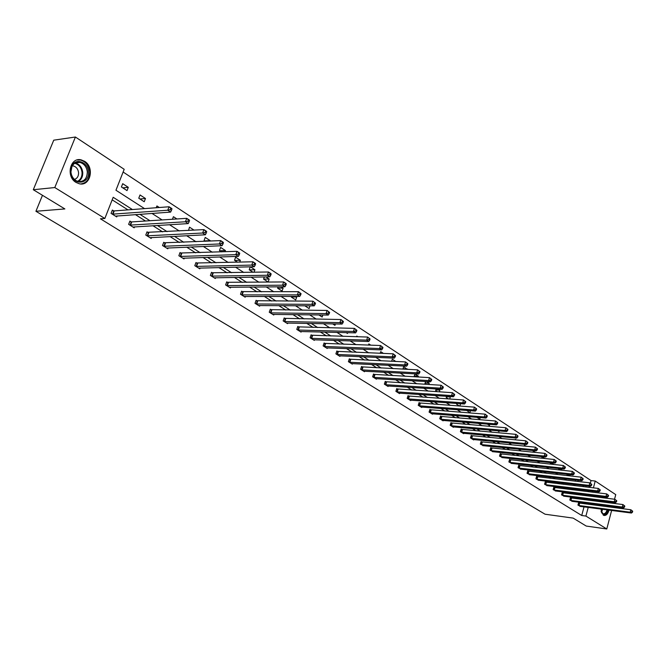 <?xml version="1.0" encoding="UTF-8"?>
<svg xmlns="http://www.w3.org/2000/svg" width="666" height="666" viewBox="0 0 666 666"><rect width="100%" height="100%" fill="white"/><g stroke="black" fill="none" stroke-linecap="round" stroke-linejoin="round"><path stroke-width="1" d="M609.04 510.114C607.916 513.944 606.227 515.717 603.97 515.442L603.271 515.134L600.882 509.049M601.198 505.952L601.423 505.044M602.83 502.031L603.604 501.132M76.041 182.426C65.609 176.548 70.113 156.885 81.16 159.865L84.565 161.289C94.872 167.316 90.326 186.738 79.262 183.758L76.041 182.426M611.621 510.447L606.784 528.979L586.23 526.057L573.151 518.106L545.079 514.219L35.922 211.28L64.868 208.933L33.3 189.727L53.746 140.176L75.408 137.021L124.192 169.306L115.951 190.243L144.522 208.616M590.351 483.183L591.042 480.569L123.118 172.028M591.042 480.569L595.229 481.043L615.75 494.622L614.543 499.234M613.719 502.397L613.469 503.371M612.653 506.485L612.42 507.392M33.3 189.727L54.795 187.546L75.408 137.021M42.466 195.304L35.922 211.28M571.053 497.993L570.462 497.627L569.813 500.024L572.519 501.348M554.428 487.562L553.821 487.179L553.155 489.618L555.952 490.975M537.221 476.756L536.588 476.365L535.905 478.837L538.802 480.244M519.397 465.576L518.747 465.168L518.04 467.674L521.045 469.13M500.932 453.979L500.258 453.554L499.525 456.11L502.647 457.609M481.784 441.966L481.085 441.525L480.328 444.114L483.566 445.662M461.921 429.487L461.197 429.037L460.406 431.668L463.653 433.691L463.777 433.275M441.292 416.541L440.534 416.067L439.727 418.739L443.09 420.845L443.231 420.404M419.855 403.088L419.072 402.589L418.231 405.311L421.736 407.5L421.878 407.026M397.569 389.094L396.753 388.578L395.879 391.342L399.525 393.623L399.675 393.123M374.367 374.533L373.518 374.001L372.619 376.806L376.407 379.179L376.581 378.654M350.208 359.365L349.325 358.808L348.393 361.671L352.339 364.135L352.522 363.578M325.025 343.556L324.101 342.973L323.135 345.887L327.247 348.46L327.447 347.868M298.751 327.064L297.785 326.457L296.778 329.42L301.074 332.109L301.29 331.468M271.312 309.84L270.304 309.207L269.255 312.221L273.751 315.026L273.984 314.352M242.632 291.833L241.583 291.175L240.484 294.247L245.18 297.186L245.446 296.453M212.621 272.993L211.522 272.302L210.381 275.433L215.301 278.505L215.584 277.722M181.194 253.263L180.036 252.539L178.846 255.727L183.999 258.949L184.316 258.1M148.235 232.576L147.019 231.818L145.779 235.065L151.182 238.445L151.54 237.521M113.636 210.856L112.363 210.056L111.056 213.37L116.733 216.925L117.133 215.909M584.565 499.733L582.633 498.501M576.373 494.53L574.325 493.231M568.031 489.235L565.875 487.87M559.548 483.849L557.275 482.409M550.915 478.371L548.526 476.856M542.132 472.793L539.61 471.195M533.191 467.116L530.536 465.434M524.084 461.338L521.295 459.573M514.81 455.452L511.888 453.596M505.361 449.458L502.306 447.51M495.745 443.348L492.532 441.308M485.947 437.129L482.584 434.99M475.957 430.785L472.435 428.554M465.775 424.325L462.096 421.986M455.402 417.74L451.556 415.293M444.83 411.022L440.8 408.466M434.041 404.179L429.836 401.506M423.035 397.194L418.639 394.405M411.813 390.068L407.226 387.154M400.366 382.8L395.571 379.753M388.678 375.383L383.683 372.202M376.748 367.807L371.536 364.493M364.568 360.073L359.132 356.618M352.131 352.181L346.462 348.576M339.427 344.114L333.516 340.359M326.448 335.88L320.288 331.959M313.187 327.456L306.76 323.376M299.633 318.848L292.932 314.602M285.772 310.056L278.796 305.619M271.595 301.057L264.327 296.437M257.101 291.85L249.525 287.046M242.266 282.434L234.374 277.422M227.089 272.802L218.864 267.574M211.547 262.928L202.98 257.492M195.629 252.83L186.705 247.161M179.329 242.482L170.03 236.58M162.629 231.876L152.947 225.732M145.513 221.012L135.423 214.61M127.964 209.873L112.171 199.85M132.409 209.54L113.178 197.286L104.837 218.49L100.416 218.798L581.726 515.501L584.032 506.851M584.831 503.846L585.073 502.955M131.144 221.845L129.903 221.07L128.63 224.35L134.174 227.814L134.549 226.848M164.91 243.04L163.728 242.299L162.512 245.521L167.79 248.818L168.123 247.935M197.094 263.245L195.962 262.537L194.797 265.701L199.833 268.848L200.133 268.023M227.797 282.526L226.723 281.843L225.608 284.948L230.411 287.953L230.686 287.188M257.134 300.94L256.102 300.291L255.028 303.338L259.623 306.202L259.873 305.503M285.181 318.548L284.199 317.923L283.167 320.912L287.562 323.659L287.787 323.002M312.029 335.398L311.089 334.807L310.098 337.745L314.302 340.376L314.51 339.76M337.754 351.54L336.846 350.974L335.889 353.862L339.926 356.385L340.118 355.802M362.412 367.024L361.546 366.483L360.631 369.314L364.502 371.736L364.677 371.195M386.089 381.884L385.256 381.36L384.365 384.149L388.078 386.471L388.245 385.964M408.824 396.153L408.025 395.654L407.167 398.393L410.739 400.624L410.889 400.149M430.677 409.881L429.911 409.399L429.079 412.088L432.517 414.235L432.659 413.777M451.706 423.077L450.965 422.61L450.166 425.266L453.471 427.331L453.596 426.898M471.944 435.78L471.237 435.339L470.462 437.945L473.643 439.935L473.767 439.527M491.45 448.027L490.759 447.594L490.018 450.166L493.198 451.69M510.248 459.831L509.59 459.415L508.866 461.946L511.929 463.419M528.388 471.212L527.747 470.812L527.047 473.301L530.003 474.733M545.895 482.209L545.279 481.818L544.605 484.274L547.452 485.656M562.812 492.823L562.212 492.449L561.555 494.863L564.302 496.212M579.154 503.08L578.579 502.722L577.938 505.103L580.594 506.41M606.784 528.979L585.913 516.075L588.22 507.4M581.726 515.501L585.913 516.075M104.837 218.49L54.795 187.546M608.191 501.706L608.741 502.78M609.423 506.068L609.44 507.009M589.019 504.387L589.26 503.488M589.959 495.146L591.258 495.987L591.433 495.329M592.274 492.166L592.565 491.067M593.423 487.845L595.229 481.043M151.998 213.428L162.113 219.93M169.555 224.725L179.262 230.969M186.68 235.739L195.987 241.725M203.371 246.478L212.304 252.223M219.663 256.951L228.238 262.471M235.556 267.183L243.789 272.469M251.074 277.164L258.974 282.242M266.233 286.913L273.809 291.783M281.027 296.428L288.303 301.107M295.488 305.727L302.464 310.214M309.623 314.818L316.308 319.122M323.435 323.709L329.853 327.839M336.938 332.392L343.098 336.355M350.15 340.892L356.052 344.688M363.07 349.2L368.731 352.847M375.716 357.334L381.143 360.83M388.087 365.293L393.29 368.639M400.199 373.085L405.186 376.29M412.063 380.719L416.833 383.791M423.676 388.186L428.255 391.133M435.056 395.512L439.435 398.326M446.203 402.68L450.399 405.378M457.134 409.707L461.138 412.287M467.84 416.6L471.678 419.064M478.338 423.351L482.009 425.707M488.636 429.97L492.141 432.226M498.734 436.471L502.081 438.619M508.633 442.84L511.829 444.896M518.356 449.092L521.403 451.048M527.888 455.228L530.794 457.092M537.246 461.247L540.018 463.028M546.436 467.157L549.067 468.847M555.461 472.96L557.966 474.567M564.318 478.654L566.699 480.186M573.018 484.249L575.274 485.705M581.56 489.751L583.707 491.125M588.752 500.258L586.829 499.034M580.577 495.046L578.538 493.747M572.252 489.743L570.096 488.378M563.786 484.348L561.513 482.908M555.169 478.862L552.772 477.339M546.395 473.276L543.881 471.67M537.462 467.582L534.815 465.9M528.371 461.788L525.591 460.023M519.114 455.894L516.192 454.037M509.681 449.883L506.626 447.935M500.074 443.764L496.869 441.725M490.284 437.529L486.929 435.389M480.311 431.177L476.798 428.937M470.146 424.7L466.466 422.352M459.781 418.098L455.935 415.642M449.217 411.363L445.196 408.799M438.436 404.495L434.24 401.823M427.447 397.494L423.06 394.697M416.233 390.351L411.646 387.429M404.795 383.067L400.008 380.011M393.115 375.624L388.12 372.444M381.193 368.032L375.982 364.71M369.022 360.281L363.586 356.81M356.593 352.356L350.924 348.743M343.897 344.272L337.987 340.501M330.927 336.005L324.758 332.076M317.665 327.555L311.238 323.468M304.112 318.922L297.419 314.66M290.259 310.098L283.275 305.652M276.082 301.065L268.814 296.437M261.588 291.833L254.012 287.004M246.753 282.384L238.861 277.356M231.568 272.71L223.343 267.474M216.025 262.812L207.459 257.351M200.108 252.664L191.184 246.978M183.799 242.282L174.5 236.355M167.091 231.635L157.401 225.458M149.967 220.721L139.868 214.294M588.086 491.658L588.378 490.567M589.235 487.354L589.543 486.188M583.982 486.729L583.033 486.113L583.216 485.447M585.805 486.946L586.113 485.789M575.432 481.193L575.258 479.903M577.88 481.476L578.213 480.244M566.816 475.566L567.166 474.259M569.48 474.517L570.088 474.916L569.821 475.899M558.566 469.888L558.949 468.506M560.506 468.681L561.821 469.538L561.638 470.221M550.183 464.102L550.582 462.645M551.373 462.728L553.304 464.435M541.658 458.208L542.082 456.685L544.838 458.541M532.983 452.206L533.324 450.982L535.597 452.464M524.159 446.078L524.408 445.179L526.073 446.262M515.184 439.835L515.342 439.277L516.366 439.943M508.466 437.362L507.683 437.287M506.052 433.466L506.476 433.508M499.217 430.902L499 431.66L497.619 430.76M489.81 424.317L489.468 425.482L487.346 424.109M480.228 417.59L479.761 419.189L476.873 417.324M470.479 410.722L469.871 412.778L466.741 410.439M459.473 406.044L456.518 404.129L456.734 403.438M459.848 406.069L460.556 403.713M448.534 398.951L446.187 397.435L446.536 396.278M449.608 396.486L450.324 396.953L449.692 399.034M437.371 391.725L435.664 390.609L436.163 388.977M438.27 389.102L439.868 390.151L439.352 391.849M425.982 384.34L424.925 383.649L425.591 381.501M426.69 381.568L429.212 383.208L428.812 384.507M414.352 376.798L414.818 373.867M414.86 373.867L418.348 376.14L418.082 377.006M402.88 369.122L403.679 366.583L407.142 369.339M391.633 361.305L392.299 359.182L395.854 361.496M380.161 353.305L380.702 351.631L383.466 353.43M368.473 345.113L368.864 343.922L370.82 345.196M359.823 341.2L359.39 341.183M356.551 336.738L356.776 336.055L357.883 336.78M347.744 332.675L347.477 333.466L346.195 332.634M335.414 323.942L334.948 325.341L332.7 323.884M322.844 314.993L322.153 317.049L318.897 314.943M310.015 305.827L309.082 308.574L304.837 305.794M295.887 296.42L296.736 296.969L295.721 299.925L291.375 297.111L291.616 296.42M281.094 286.788L283.108 288.103L282.068 291.075L277.63 288.203L278.113 286.813M265.942 276.931L269.172 279.029L268.115 282.034L263.578 279.096L264.335 276.956M253.088 272.294L249.209 269.78L250.258 266.833M250.424 266.825L254.928 269.755L254.029 272.277M237.529 262.213L234.507 260.256L235.614 257.184L240.359 260.273L239.677 262.154M221.595 251.89L219.472 250.508L220.604 247.411L225.449 250.566L225.016 251.765M205.27 241.3L204.087 240.534L205.236 237.412L210.198 240.642L210.04 241.084M188.528 230.453L189.51 227.173L194.081 230.153M172.436 219.264L173.41 216.691L176.906 218.972M156.235 207.734L156.918 205.96L159.291 207.501M144.231 201.748L138.769 198.21L140.026 194.963L145.488 198.51L144.231 201.748M127.031 190.601L121.42 186.971L122.711 183.691L128.305 187.329L127.031 190.601M122.794 187.854L128.305 187.329M139.96 198.976L145.488 198.51M204.637 240.901L210.198 240.642M219.888 250.774L225.449 250.566M234.79 260.431L240.359 260.273M249.359 269.872L254.928 269.755M263.603 279.104L269.172 279.029M277.655 288.137L283.108 288.103M291.425 296.969L296.736 296.969M403.005 368.714L407.276 368.931M414.177 375.915L418.348 376.14M425.133 382.967L429.212 383.208M435.88 389.893L439.868 390.151M446.42 396.686L450.324 396.953M541.666 458.158L544.855 458.491M550.283 463.727L553.413 464.06M558.757 469.197L561.821 469.538M567.082 474.583L570.088 474.916M112.329 214.169L167.749 210.231L170.613 212.104L115.468 216.134M112.146 210.606L114.244 210.914L169.072 206.76L171.928 208.633L170.796 208.267L170.271 209.657L171.412 210.406L171.945 209.024M170.271 209.657L167.749 210.231L169.072 206.76L170.796 208.267M170.613 212.104L171.412 210.406M129.87 225.133L185.414 221.77L188.212 223.593L132.934 227.048M129.695 221.603L131.751 221.911L186.705 218.331L189.494 220.163L188.42 219.83L187.912 221.204L189.027 221.936L189.535 220.563M187.912 221.204L185.414 221.77L186.705 218.331L188.42 219.83M188.212 223.593L189.027 221.936M146.986 235.822L202.639 233.017L205.353 234.79L149.975 237.695M146.82 232.334L203.896 229.612L206.61 231.393L205.603 231.094L205.095 232.459L206.185 233.167L206.685 231.81M205.095 232.459L202.639 233.017L203.896 229.612L205.603 231.094M205.353 234.79L206.185 233.167M70.696 171.994L71.811 165.934C75.641 157.501 88.037 162.038 88.403 171.828C89.86 183.716 74.068 186.272 71.137 174.425L70.696 171.994M87.313 171.886C86.605 166.825 84.116 163.653 79.853 162.387C76.424 161.838 73.784 163.187 71.953 166.433L70.921 172.036L71.329 174.292C72.594 178.197 74.933 180.603 78.338 181.51C84.124 181.851 87.113 178.638 87.313 171.886M74.425 179.42C77.264 178.455 78.646 176.19 78.563 172.627C78.055 169.047 76.29 166.808 73.268 165.909L72.303 165.801M80.728 183.949C86.713 183.042 89.702 178.996 89.702 171.82C88.819 165.534 85.739 161.605 80.444 160.031L77.015 159.998M603.038 502.056L604.312 501.223M606.16 501.456L607.209 502.58M608.166 505.91L608.208 506.851M607.517 506.759L607.467 505.819M606.276 502.464L605.036 501.606L603.138 502.072M603.771 515.384C605.835 515.268 607.359 513.486 608.349 510.023M608.749 506.918L608.732 505.985M608.041 502.688L607.475 501.615M607.8 509.948C606.118 514.452 604.129 515.467 601.839 512.987L601.073 511.105M601.473 512.279L603.13 513.786C604.845 514.019 606.168 512.712 607.101 509.865M163.694 246.262L219.422 243.972L222.069 245.704L166.608 248.085M163.536 242.807L220.654 240.601L223.301 242.341L222.344 242.083L221.853 243.431L222.91 244.122L223.401 242.774M221.853 243.431L219.422 243.972L220.654 240.601L222.344 242.083M222.069 245.704L222.91 244.122M180.003 256.452L235.789 254.662L238.378 256.352L182.85 258.233M179.853 253.03L236.996 251.323L239.577 253.022L238.678 252.789L238.195 254.121L239.227 254.803L239.71 253.471M238.195 254.121L235.789 254.662L236.996 251.323L238.678 252.789M238.378 256.352L239.227 254.803M195.929 266.408L251.756 265.085L254.279 266.733L198.709 268.14M195.787 263.012L252.93 261.788L255.453 263.436L255.611 263.903L254.603 263.236L254.137 264.56L255.145 265.218L255.611 263.903M254.137 264.56L251.756 265.085L252.93 261.788L254.603 263.236M254.279 266.733L255.145 265.218M211.48 276.124L267.332 275.258L269.797 276.865L214.202 277.822M211.355 272.769L268.49 271.994L270.945 273.601L271.137 274.076L270.146 273.435L269.688 274.742L270.671 275.383L271.137 274.076M269.688 274.742L267.332 275.258L268.49 271.994L270.146 273.435M269.797 276.865L270.671 275.383M226.681 285.622L282.542 285.19L284.948 286.763L229.337 287.279M226.565 282.301L283.666 281.951L286.072 283.525L286.28 284.016L285.323 283.383L284.873 284.682L285.831 285.306L286.28 284.016M284.873 284.682L282.542 285.19L283.666 281.951L285.323 283.383M284.948 286.763L285.831 285.306M241.542 294.905L297.394 294.888L299.742 296.42L244.139 296.528M241.425 291.608L298.493 291.683L301.074 293.714L300.133 293.098L299.692 294.38L300.632 294.996L301.074 293.714M299.692 294.38L297.394 294.888L298.493 291.683L300.133 293.098M299.742 296.42L300.632 294.996M256.06 303.979L311.888 304.354L314.185 305.852L258.599 305.569M255.952 300.716L312.97 301.182L315.517 303.188L314.602 302.589L314.169 303.863L315.085 304.462L315.517 303.188M314.169 303.863L311.888 304.354L312.97 301.182L314.602 302.589M314.185 305.852L315.085 304.462M270.263 312.853L326.057 313.603L328.296 315.068L272.744 314.402M270.163 309.623L327.114 310.456L329.628 312.446L328.738 311.855L328.313 313.112L329.204 313.703L329.628 312.446M328.313 313.112L326.057 313.603L327.114 310.456L328.738 311.855M328.296 315.068L329.204 313.703M284.149 321.528L339.901 322.644L342.091 324.076L286.58 323.052M284.057 318.331L340.934 319.53L343.415 321.487L342.54 320.912L342.133 322.161L343.007 322.735L343.415 321.487M342.133 322.161L339.901 322.644L340.934 319.53L342.54 320.912M342.091 324.076L343.007 322.735M297.744 330.02L353.43 331.477L355.569 332.875L300.116 331.51M297.652 326.848L354.445 328.388L356.893 330.328L356.044 329.77L355.636 331.002L356.493 331.56L356.893 330.328M355.636 331.002L353.43 331.477L354.445 328.388L356.044 329.77M355.569 332.875L356.493 331.56M311.039 338.328L366.658 340.118L368.748 341.483L313.361 339.785M310.955 335.189L367.649 337.054L370.071 338.969L369.239 338.42L368.839 339.643L369.68 340.193L370.071 338.969M368.839 339.643L366.658 340.118L367.649 337.054L369.239 338.42M368.748 341.483L369.68 340.193M324.059 346.462L379.595 348.559L381.635 349.9L326.332 347.885M323.976 343.348L380.561 345.529L382.958 347.427L382.142 346.886L381.751 348.102L382.575 348.634L382.958 347.427M381.751 348.102L379.595 348.559L380.561 345.529L382.142 346.886M381.635 349.9L382.575 348.634M336.796 354.429L392.241 356.826L394.247 358.133L339.027 355.819M336.73 351.34L393.198 353.821L395.571 355.694L394.772 355.169L394.389 356.368L395.188 356.893L395.571 355.694M394.389 356.368L392.241 356.826L393.198 353.821L394.772 355.169M394.247 358.133L395.188 356.893M349.275 362.221L404.62 364.91L406.585 366.183L351.457 363.586M349.209 359.165L405.561 361.929L407.9 363.778L407.117 363.27L406.743 364.46L407.525 364.968L407.9 363.778M406.743 364.46L404.62 364.91L405.561 361.929L407.117 363.27M406.585 366.183L407.525 364.968M361.496 369.863L416.741 372.818L418.656 374.067L363.636 371.195M361.438 366.833L417.657 369.871L419.971 371.695L419.205 371.195L418.839 372.377L419.605 372.877L419.971 371.695M418.839 372.377L416.741 372.818L417.657 369.871L419.205 371.195M418.656 374.067L419.605 372.877M373.468 377.339L428.596 380.561L430.469 381.785L375.566 378.646M373.41 374.334L429.495 377.639L431.784 379.445L431.035 378.954L430.677 380.128L431.426 380.619L431.784 379.445M430.677 380.128L428.596 380.561L429.495 377.639L431.035 378.954M430.469 381.785L431.426 380.619M385.198 384.673L440.209 388.145L442.041 389.344L387.254 385.955M385.148 381.693L441.092 385.248L443.356 387.038L442.624 386.555L442.266 387.712L442.998 388.195L443.356 387.038M442.266 387.712L440.209 388.145L441.092 385.248L442.624 386.555M442.041 389.344L442.998 388.195M396.695 391.858L451.573 395.571L453.38 396.745L398.709 393.115M396.645 388.902L452.447 392.699L454.687 394.463L453.962 393.989L453.613 395.138L454.337 395.612L454.687 394.463M453.613 395.138L451.573 395.571L452.447 392.699L453.962 393.989M453.38 396.745L454.337 395.612M407.967 398.901L462.712 402.838L464.477 403.987L409.94 400.133M407.925 395.97L463.569 399.991L465.775 401.74L465.076 401.282L464.735 402.422L465.442 402.88L465.775 401.74M464.735 402.422L462.712 402.838L463.569 399.991L465.076 401.282M464.477 403.987L465.442 402.88M419.014 405.802L473.626 409.965L475.349 411.089L420.954 407.009M418.972 402.905L474.458 407.142L476.648 408.874L475.957 408.416L475.624 409.548L476.315 409.998L476.648 408.874M475.624 409.548L473.626 409.965L474.458 407.142L475.957 408.416M475.349 411.089L476.315 409.998M429.853 412.57L484.315 416.949L486.005 418.048L431.751 413.761M429.82 409.698L485.139 414.152L487.304 415.859L486.63 415.418L486.297 416.533L486.979 416.983L487.304 415.859M486.297 416.533L484.315 416.949L485.139 414.152L486.63 415.418M486.005 418.048L486.979 416.983M440.484 419.214L494.796 423.792L496.453 424.875L442.341 420.379M440.451 416.367L495.604 421.012L497.743 422.71L497.086 422.277L496.761 423.385L497.427 423.817L497.743 422.71M496.761 423.385L494.796 423.792L495.604 421.012L497.086 422.277M496.453 424.875L497.427 423.817M450.907 425.724L505.069 430.494L506.693 431.56L452.73 426.864M450.874 422.902L505.86 427.747L507.983 429.42L507.334 428.996L507.017 430.094L507.667 430.519L507.983 429.42M507.017 430.094L505.069 430.494L505.86 427.747L507.334 428.996M506.693 431.56L507.667 430.519M461.138 432.117L515.143 437.071L516.733 438.111L462.928 433.241M461.113 429.32L515.917 434.349L518.015 436.005L517.382 435.589L517.066 436.68L517.707 437.096L518.015 436.005M517.066 436.68L515.143 437.071L515.917 434.349L517.382 435.589M516.733 438.111L517.707 437.096M471.178 438.395L525.016 443.523L526.581 444.547L472.935 439.493M471.153 435.614L525.782 440.817L527.863 442.457L527.239 442.049L526.931 443.131L527.555 443.539L527.863 442.457M526.931 443.131L525.016 443.523L525.782 440.817L527.239 442.049M526.581 444.547L527.555 443.539M481.027 444.547L534.706 449.85L536.238 450.857L482.758 445.629M481.01 441.791L535.456 447.169L537.52 448.792L536.904 448.393L536.605 449.467L537.212 449.866L537.52 448.792M536.605 449.467L534.706 449.85L535.456 447.169L536.904 448.393M536.238 450.857L537.212 449.866M490.7 450.591L544.214 456.06L545.72 457.043L492.399 451.656M490.684 447.86L544.955 453.396L546.986 455.003L546.386 454.612L546.095 455.677L546.694 456.068L546.986 455.003M546.095 455.677L544.214 456.06L544.955 453.396L546.386 454.612M545.72 457.043L546.694 456.068M500.199 456.526L553.538 462.146L555.019 463.111L501.864 457.567M500.183 453.821L554.27 459.507L556.285 461.105L555.694 460.714L555.402 461.771L555.993 462.154L556.285 461.105M555.402 461.771L553.538 462.146L554.27 459.507L555.694 460.714M555.019 463.111L555.993 462.154M509.532 462.354L562.695 468.123L564.144 469.072L511.163 463.378M509.515 459.665L563.411 465.509L565.409 467.082L564.826 466.708L564.535 467.748L565.118 468.131L565.409 467.082M564.535 467.748L562.695 468.123L563.411 465.509L564.826 466.708M564.144 469.072L565.118 468.131M518.689 468.081L571.678 473.992L573.101 474.925L520.296 469.089M518.681 465.417L572.385 471.395L574.358 472.96L573.792 472.585L573.509 473.626L574.075 473.992L574.358 472.96M573.509 473.626L571.678 473.992L572.385 471.395L573.792 472.585M573.101 474.925L574.075 473.992M527.688 473.701L580.494 479.753L581.893 480.669L529.27 474.692M527.68 471.062L581.193 477.172L583.15 478.721L582.592 478.355L582.317 479.387L582.875 479.753L583.15 478.721M582.317 479.387L580.494 479.753L581.193 477.172L582.592 478.355M581.893 480.669L582.875 479.753M536.53 479.229L589.16 485.406L590.534 486.305L538.078 480.194M536.521 476.606L589.843 482.85L591.783 484.382L591.233 484.024L590.958 485.048L591.508 485.406L591.783 484.382M590.958 485.048L589.16 485.406L589.843 482.85L591.233 484.024M590.534 486.305L591.508 485.406M545.221 484.657L597.668 490.959L599.017 491.841L546.744 485.614M545.213 482.051L598.334 488.428L600.257 489.943L599.716 489.593L599.45 490.609L599.991 490.959L600.257 489.943M599.45 490.609L597.668 490.959L598.334 488.428L599.716 489.593M599.017 491.841L599.991 490.959M553.762 489.993L606.018 496.42L607.342 497.286L555.253 490.934M553.754 487.412L606.684 493.897L608.582 495.404L608.058 495.054L607.792 496.062L608.324 496.411L608.582 495.404M607.792 496.062L606.018 496.42L606.684 493.897L608.058 495.054M607.342 497.286L608.324 496.411M562.154 495.238L614.227 501.781L615.534 502.63L563.627 496.162M562.154 492.673L614.876 499.275L616.766 500.774L616.241 500.432L615.983 501.431L616.508 501.773L616.766 500.774M615.983 501.431L614.227 501.781L614.876 499.275L616.241 500.432M615.534 502.63L616.508 501.773M570.404 500.391L622.294 507.042L623.576 507.875L571.853 501.298M570.404 497.852L622.935 504.562L624.8 506.043L624.292 505.71L624.034 506.701L624.55 507.034L624.8 506.043M624.034 506.701L622.294 507.042L622.935 504.562L624.292 505.71M623.576 507.875L624.55 507.034M578.521 505.461L630.219 512.221L631.476 513.036L579.936 506.351M578.521 502.938L630.852 509.756L632.7 511.222L632.201 510.889L631.942 511.879L632.45 512.204L632.7 511.222M631.942 511.879L630.219 512.221L630.852 509.756L632.201 510.889M631.476 513.036L632.45 512.204M112.529 214.202L113.828 210.889M112.937 214.227L114.244 210.914M130.07 225.166L131.344 221.878M130.478 225.191L131.751 221.911M147.186 235.856L148.426 232.609M147.594 235.889L148.834 232.642M75.333 162.954C79.562 164.244 82.026 167.391 82.734 172.402C82.9 176.681 81.394 179.712 78.213 181.485M77.539 181.294C80.686 179.612 82.184 176.665 82.035 172.452C81.327 167.532 78.904 164.485 74.742 163.295M603.146 505.269L603.196 506.202M602.672 506.135L602.613 505.203M602.78 509.299L601.39 512.096M601.19 511.53L602.255 509.232M163.886 246.295L165.101 243.073M164.294 246.328L165.509 243.107M180.195 256.485L181.385 253.296M180.603 256.527L181.793 253.33M196.12 266.442L197.286 263.278M196.52 266.475L197.685 263.32M211.671 276.157L212.812 273.027M212.079 276.199L213.22 273.068M226.873 285.656L227.988 282.559M227.273 285.697L228.388 282.6M241.725 294.938L242.824 291.866M242.124 294.98L243.223 291.908M256.244 304.012L257.317 300.974M256.651 304.054L257.717 301.015M270.446 312.887L271.495 309.873M270.846 312.937L271.895 309.915M284.332 321.57L285.364 318.581M284.732 321.611L285.764 318.623M297.927 330.061L298.934 327.098M298.318 330.103L299.325 327.148M311.222 338.37L312.212 335.431M311.613 338.42L312.604 335.481M324.234 346.503L325.208 343.589M324.625 346.553L325.599 343.639M336.979 354.462L337.928 351.581M337.371 354.512L338.32 351.631M349.45 362.262L350.391 359.399M349.841 362.312L350.774 359.449M361.671 369.896L362.587 367.058M362.063 369.946L362.978 367.116M373.643 377.372L374.542 374.567M374.026 377.431L374.933 374.617M385.373 384.707L386.255 381.918M385.756 384.757L386.646 381.976M396.869 391.891L397.735 389.127M397.252 391.949L398.118 389.185M408.141 398.934L408.991 396.195M408.516 398.992L409.374 396.245M419.189 405.835L420.03 403.121M419.563 405.894L420.404 403.18M430.02 412.604L430.844 409.915M430.403 412.662L431.227 409.973M440.651 419.247L441.458 416.575M441.025 419.305L441.833 416.633M451.073 425.765L451.873 423.11M451.448 425.824L452.247 423.168M461.305 432.159L462.087 429.528M461.671 432.217L462.462 429.587M471.345 438.428L472.111 435.822M471.711 438.486L472.485 435.88M481.193 444.588L481.951 441.999M481.56 444.647L482.317 442.058M490.867 450.632L491.608 448.06M491.233 450.691L491.983 448.118M500.366 456.568L501.098 454.021M500.732 456.626L501.465 454.079M509.69 462.395L510.414 459.865M510.056 462.454L510.772 459.923M518.847 468.115L519.563 465.609M519.214 468.181L519.921 465.667M527.847 473.742L528.546 471.253M528.205 473.801L528.904 471.312M536.688 479.262L537.379 476.798M537.046 479.329L537.737 476.856M545.379 484.69L546.053 482.242M545.737 484.756L546.411 482.301M553.912 490.026L554.587 487.595M554.27 490.093L554.936 487.662M562.304 495.271L562.961 492.857M562.662 495.338L563.319 492.923M570.562 500.432L571.203 498.035M570.912 500.491L571.561 498.093M578.671 505.502L579.312 503.121M579.02 505.561L579.661 503.18M71.953 166.433L71.811 165.934M73.268 165.909L72.161 166.042M75.391 162.929L79.853 162.387M604.537 501.54L605.036 501.606M601.623 512.537L601.839 512.987"/></g></svg>
